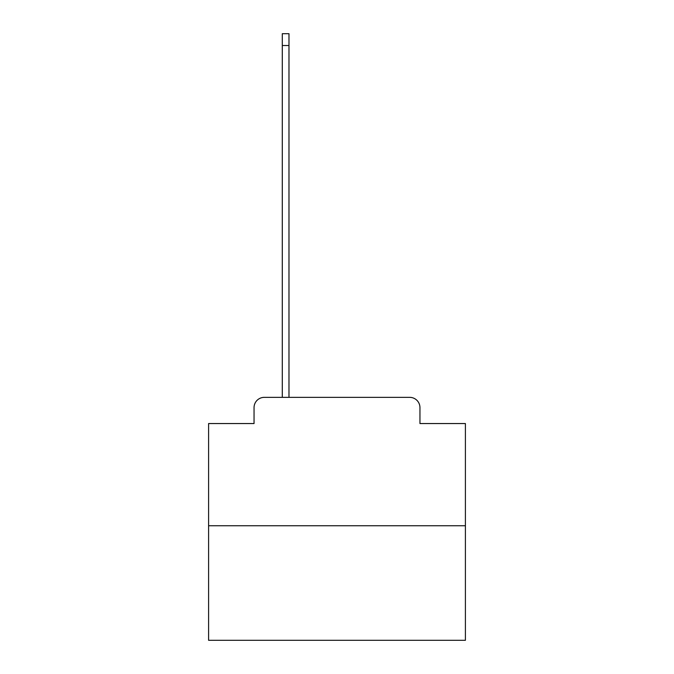 <?xml version="1.0" encoding="UTF-8"?>
<svg xmlns="http://www.w3.org/2000/svg" width="674" height="674" viewBox="0 0 674 674"><rect width="100%" height="100%" fill="white"/><g stroke="black" fill="none" stroke-linecap="round" stroke-linejoin="round"><path stroke-width="1.01" d="M254.047 407.627L254.047 423.55L254.047 407.627A10.27 10.27 0 0 1 264.318 397.348L282.296 397.348L282.296 33.7L288.978 33.7L288.978 397.348L296.939 397.348M465.405 525.762L208.595 525.762L208.595 640.3L465.405 640.3L465.405 423.55L419.953 423.55L419.953 407.627A10.27 10.27 0 0 0 409.682 397.348L264.318 397.348M208.595 525.762L208.595 423.55L254.047 423.55M377.061 397.348L409.682 397.348M419.953 423.55L419.953 407.627M282.296 45.512L288.978 45.512"/></g></svg>
